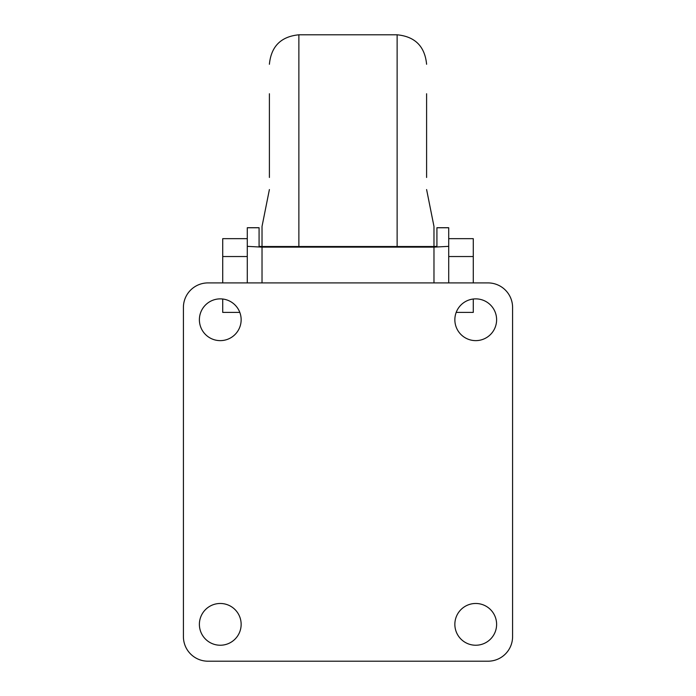 <?xml version="1.0" encoding="UTF-8"?>
<svg xmlns="http://www.w3.org/2000/svg" width="696" height="696" viewBox="0 0 696 696"><rect width="100%" height="100%" fill="white"/><g stroke="black" fill="none" stroke-linecap="round" stroke-linejoin="round"><path stroke-width="1.04" d="M426.605 177.471L426.605 93.751M269.395 93.751L269.395 177.471M496.613 624.356A20.88 20.88 0 0 1 475.733 645.236A20.88 20.88 0 0 1 454.853 624.356A20.88 20.88 0 0 1 475.733 603.476A20.88 20.88 0 0 1 496.613 624.356M241.147 624.356A20.88 20.88 0 0 1 220.267 645.236A20.88 20.88 0 0 1 199.387 624.356A20.88 20.88 0 0 1 220.267 603.476A20.88 20.88 0 0 1 241.147 624.356M241.147 319.751A20.88 20.88 0 0 1 220.267 340.631A20.88 20.88 0 0 1 199.387 319.751A20.88 20.88 0 0 1 220.267 298.871A20.88 20.88 0 0 1 241.147 319.751M496.613 319.751A20.88 20.88 0 0 1 475.733 340.631A20.88 20.88 0 0 1 454.853 319.751A20.88 20.88 0 0 1 475.733 298.871A20.88 20.88 0 0 1 496.613 319.751M426.605 189.556L433.973 226.409L433.973 246.515L262.027 246.515L262.027 226.409L269.395 189.556M488.018 282.907L207.982 282.907A24.569 24.569 0 0 0 183.413 307.467L183.413 636.631A24.569 24.569 0 0 0 207.982 661.2L488.018 661.2A24.569 24.569 0 0 0 512.587 636.631L512.587 307.467A24.569 24.569 0 0 0 488.018 282.907M433.973 282.907L433.973 247.132L262.027 247.132L247.289 246.358L247.289 282.907M262.027 246.515L259.077 246.358L259.077 227.722L247.289 227.722L247.289 246.358M433.973 247.132L448.711 246.358L448.711 227.722L436.923 227.722L436.923 246.358L433.973 246.515M448.711 246.358L448.711 282.907M448.711 256.537L473.28 256.537L473.28 238.667L448.711 238.667M473.28 282.907L473.28 256.537M456.193 312.4L473.28 312.4L473.28 299.019M247.289 238.667L222.72 238.667L222.72 256.537L247.289 256.537M222.72 282.907L222.72 256.537M239.807 312.4L222.72 312.4L222.72 299.019M298.871 246.515L298.871 34.8L397.129 34.8L397.129 246.515M262.027 247.132L262.027 282.907M259.077 227.757L247.289 227.757M448.711 227.757L436.923 227.757M397.129 34.8C415.034 36.549 424.856 46.371 426.605 64.276M298.871 34.8C280.966 36.549 271.144 46.371 269.395 64.276"/></g></svg>
